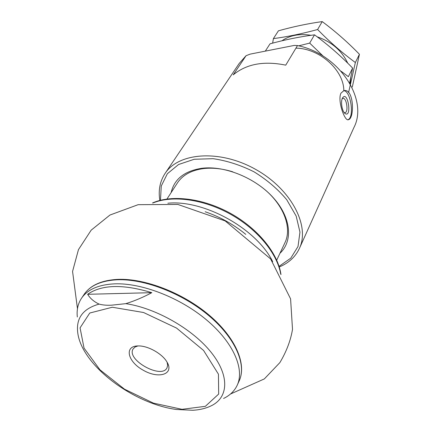 <?xml version="1.0" encoding="UTF-8"?>
<svg xmlns="http://www.w3.org/2000/svg" width="432" height="432" viewBox="0 0 432 432"><rect width="100%" height="100%" fill="white"/><g stroke="black" fill="none" stroke-linecap="round" stroke-linejoin="round"><path stroke-width="0.65" d="M193.088 410.26C199.838 409.844 205.81 408.391 211.01 405.902C228.452 397.721 229.959 375.98 211.324 352.566C192.829 329.179 156.028 308.108 125.815 303.653C134.438 300.991 143.1 297.329 151.81 292.675C123.136 283.981 101.741 284.521 87.637 294.295C90.175 298.453 93.992 301.725 99.101 304.106C83.479 308.486 76.318 317.644 77.614 331.576C80.579 364.613 132.829 403.634 176.261 409.466M223.587 398.466C230.008 395.372 234.576 390.911 237.276 385.096C244.75 368.95 233.318 342.468 206.712 320.058C180.166 297.653 141.847 282.814 114.664 283.84C98.588 284.634 87.529 289.451 81.486 298.296C77.96 303.653 76.572 309.879 77.317 316.975M125.815 303.653L111.483 305.192C106.839 305.435 102.708 305.073 99.101 304.106M176.261 409.471L193.088 410.287M279.266 266.971C288.727 263.039 295.45 256.835 299.435 248.357L353.948 127.467C368.658 99.463 339.023 53.838 297.486 45.571L285.736 65.151C263.99 60.696 246.478 63.931 233.204 74.86L246.062 55.706L239.161 63.509L165.046 173.486C159.937 181.332 158.198 190.312 159.835 200.426M299.435 248.357C310.225 225.877 291.211 189.049 255.442 169.279C219.807 149.267 178.486 152.474 165.046 173.486M340.934 93.193C337.306 100.71 344.752 121.565 348.354 119.718C354.721 118.805 354.056 87.804 343.796 90.688L340.934 93.193M297.486 45.571L294.316 45.403L250.123 54.135L246.062 55.706M279.072 266.339L290.768 258.174L298.01 246.526L299.959 232.141L296.179 216.092L286.729 199.708C277.798 189.065 266.9 179.771 254.027 171.823C240.494 165.056 226.854 160.682 213.106 158.684L194.2 159.273L178.562 164.506L167.357 173.734L161.26 186.019L160.472 200.264M279.974 253.249C293.101 241.088 291.26 217.847 273.537 198.002C255.922 178.13 224.953 165.402 201.971 168.269C184.529 170.948 174.247 179.059 171.131 192.607M232.778 171.823C222.399 168.62 212.668 167.54 203.585 168.577C191.398 170.219 182.671 175.003 177.412 182.936L166.973 199.006M276.718 260.15L284.893 242.816C292.048 228.458 284.413 206.253 265.21 189.891M138.721 345.924L138.602 345.924C123.736 345.6 127.435 361.719 143.424 370.332C159.165 379.399 174.82 374.058 166.72 361.589C161.865 353.565 148.138 345.881 138.721 345.924M343.624 90.736C350.8 90.272 354.737 117.931 347.782 119.761M342.193 98.744L342.819 98.393C346.502 97.178 348.818 112.126 345.044 112.676L344.137 112.558M342.43 98.177L342.608 97.848C347.873 90.072 352.247 118.325 345.044 113.513C342.117 111.542 340.448 101.795 342.43 98.177M137.916 345.929L135 347.053L133.126 348.953C125.971 359.732 161.627 379.593 167.022 367.837L167.654 365.245L167.076 362.173M87.637 294.295L151.81 292.675M295.942 48.152C319.675 48.352 343.942 70.27 343.818 90.747M265.302 51.138L270.022 43.826C285.142 39.695 299.965 36.693 314.507 34.83C328.028 44.766 340.735 55.847 352.62 68.067L348.359 76.685L341.167 71.264M323.298 56.257L309.685 43.097L298.696 45.851M352.62 68.067L349.645 82.928M314.507 34.83L309.685 43.097M281.88 40.808C289.894 35.289 299.614 33.453 311.045 35.3M317.147 36.806C331.549 41.769 341.755 50.566 347.755 63.196M350.838 77.155L350.109 83.749M348.575 92.594L355.358 62.527C342.241 52.888 329.659 41.888 317.606 29.516C301.666 33.847 286.929 36.877 273.397 38.599L272.641 43.13M273.397 38.599L278.429 30.812C293.301 26.66 307.897 23.587 322.218 21.6C335.41 31.401 347.814 42.293 359.435 54.275L352.318 87.01M359.435 54.275L355.358 62.527M322.218 21.6L317.606 29.516M112.298 307.244L89.764 313.027L80.066 327.85L84.046 348.127L99.97 369.808L124.502 389.178L153.43 403.132L182.029 409.32L205.351 406.328L218.678 394.054L218.446 374.188L203.569 350.444L176.585 328.104L143.548 312.503L112.298 307.244M117.288 279.779C101.25 280.622 90.202 285.482 84.137 294.354C90.445 285.201 101.682 280.206 117.855 279.369C145.033 278.235 182.963 292.912 209.223 315.198C235.489 337.462 246.904 364.014 239.231 380.765C246.726 364.57 235.402 338.089 208.948 315.743C182.552 293.404 144.401 278.672 117.288 279.779M245.77 234.376C233.588 224.413 220.055 216.875 205.178 211.756M272.668 261.63C256.716 228.82 204.142 199.53 167.848 203.229M280.687 274.055C277.295 253.487 257.461 229.246 230.423 214.18C203.391 199.12 172.341 195.01 153.063 202.948M84.137 294.354L81.486 298.296M239.231 380.765L237.276 385.096M344.569 113.081L345.044 113.513M280.973 274.574C278.035 253.454 258.125 228.771 230.791 213.527C203.44 198.304 171.979 194.362 152.474 202.975M77.468 308.713L72.565 271.431L78.457 249.637L91.174 230.159L109.944 215.044L138.132 204.682L177.86 204.444L225.18 220.925L270.632 258.941L290.585 298.858L292.507 329.341C290.687 340.438 286.481 351.518 279.887 362.588L264.325 378.923L230.531 393.995"/></g></svg>

